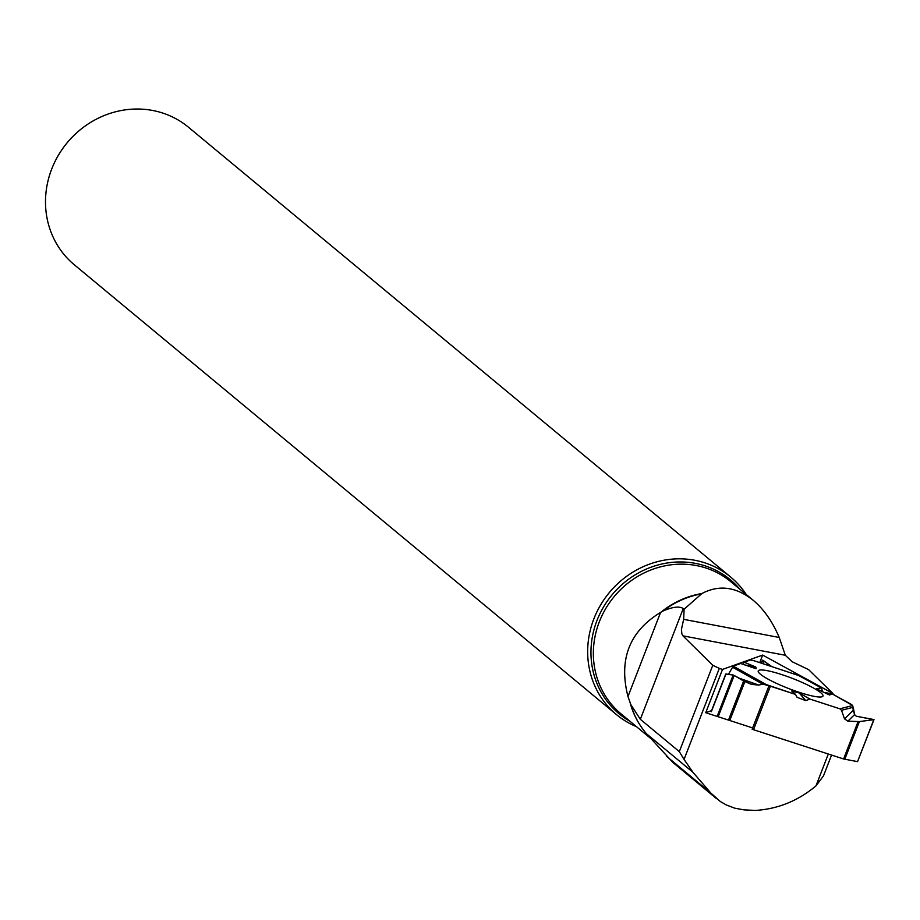 <?xml version="1.0" encoding="UTF-8"?>
<svg xmlns="http://www.w3.org/2000/svg" width="920" height="920" viewBox="0 0 920 920"><rect width="100%" height="100%" fill="white"/><g stroke="black" fill="none" stroke-linecap="round" stroke-linejoin="round"><path stroke-width="1.38" d="M822.721 691.736L821.284 687.907L798.709 675.544L821.284 687.907L822.744 691.806L829.564 695.002L832.186 693.864L851.851 704.708L853.231 707.261L854.588 714.587L856.244 716.208L873.804 719.67L859.406 721.579L847.872 721.165L844.525 718.888L853.242 710.355L852.656 705.513L839.914 708.814L809.956 699.096L805.713 700.603L797.065 697.314L795.501 694.404L768.994 685.745L752.134 729.249L843.594 758.977L857.543 761.645L873.804 719.67L859.406 721.579L844.79 759.299M844.525 718.888L841.512 710.297L839.914 708.814M740.6 663.492L733.217 666.126L728.444 674.337L733.217 666.126L740.6 663.492L756.159 668.748L755.791 667.023L744.154 662.216L742.911 664.274L744.154 662.216L750.352 660.008L753.836 660.698L750.352 660.008L744.154 662.216M768.994 685.745L762.726 684.112L758.85 685.078L751.467 684.376L743.613 681.03L734.183 675.441L718.175 716.749M717.129 716.404L733.171 675.015L725.96 673.981L711.356 711.7M711.631 710.596L725.96 673.981M821.284 687.907L816.431 688.781L824.331 692.495L832.186 693.864L852.656 705.513M853.242 710.355L854.588 714.587L856.244 716.208L874 719.589L857.543 761.645M843.594 758.977L858.072 721.613L859.406 721.579M762.369 660.157L771.822 666.62L763.094 660.376L762.369 660.249L763.692 663.918L762.369 660.249L761.254 663.113L762.369 660.249M809.956 699.096L799.25 692.967L791.717 690.977L795.501 694.404M822.135 696.739A34.718 5.405 -158.8 0 1 785.967 687.47A34.718 5.405 -158.8 0 1 758.218 671.002A34.718 5.405 -158.8 0 1 792.568 678.454A34.718 5.405 -158.8 0 1 822.963 696.095A34.718 5.405 -158.8 0 1 822.135 696.739M805.713 700.603L799.25 692.967M745.005 664.976L755.791 667.023M733.171 675.015L734.183 675.441M831.553 755.078L823.492 775.87L815.971 785.887C798.1 800.825 777.929 809.013 755.446 810.428L744.073 809.876L734.861 808.208L726.213 804.919L720.245 801.446L710.838 793.051L692.978 772.328L684.043 759.425L719.313 668.38L722.51 669.415L762.657 655.074L832.98 693.542L808.611 669.633L792.12 661.721L785.323 655.27L682.939 635.846L681.846 633.811L681.444 629.337L683.663 619.344L684.1 609.247L701.88 593.538C719.072 584.51 736.184 586.764 753.192 600.277C763.807 609.201 772.489 621.598 779.24 637.48L683.663 619.344M672.842 762.381L646.564 733.827A86.008 80.35 -50.3 0 1 634.639 715.047A86.008 80.35 -50.3 0 1 630.832 704.594L627.981 696.555L660.583 612.409C629.372 631.442 618.505 659.49 627.981 696.555M815.971 785.887L828.322 754.02M752.652 727.927L705.732 712.712L722.51 669.415M660.583 612.409L663.182 610.926A86.008 80.35 -50.3 0 1 700.81 594.009M684.043 759.425L679.317 751.64L712.781 665.286L682.939 635.846M719.313 668.38L712.781 665.286M779.24 637.48L785.323 655.27M636.571 726.731A89.389 83.501 -50.3 0 1 616.538 714.656L74.37 264.845A89.389 83.501 -50.3 0 1 46 192.452A89.389 83.501 -50.3 0 1 100.51 117.127A89.389 83.501 -50.3 0 1 188.519 127.27L730.687 577.07A89.389 83.501 -50.3 0 1 746.246 594.515M616.538 714.656A89.389 83.501 -50.3 0 1 588.167 642.252A89.389 83.501 -50.3 0 1 642.689 566.927A89.389 83.501 -50.3 0 1 730.687 577.07M630.832 704.594L640.331 719.302L683.249 608.545C679.42 606.05 672.727 606.844 663.182 610.926M683.249 608.545L684.1 609.247M679.317 751.64L640.331 719.302M832.98 693.542L832.738 694.174M711.574 710.619L705.732 712.712M759.736 662.607L762.657 655.074M858.072 721.613L847.872 721.165L844.525 718.888L841.512 710.297L839.914 708.814L809.956 699.096L805.713 700.603L797.065 697.314L795.501 694.404L766.187 684.56L762.726 684.112L758.85 685.078L750.547 684.02L733.171 675.015L725.88 674.199M770.362 686.251L753.503 729.755M728.709 719.52L743.613 681.03M730.008 719.946L744.855 681.628M798.709 675.544L752.997 660.41M766.187 684.56L733.217 666.126M738.254 677.856L758.85 685.078M762.726 684.112L732.412 667.149M853.231 707.261L841.512 710.297M854.588 714.587L847.872 721.165M660.917 612.226A85.893 80.235 -50.3 0 1 701.88 593.538M650.463 738.265L621.103 713.897A85.893 80.235 -50.3 0 1 593.837 644.322A85.893 80.235 -50.3 0 1 667.839 565.294A85.893 80.235 -50.3 0 1 730.779 581.681L753.192 600.277M630.257 721.487A87.101 81.374 -50.3 0 1 591.445 643.241A87.101 81.374 -50.3 0 1 651.176 567.145A87.101 81.374 -50.3 0 1 739.944 589.283M643.667 730.25A85.893 80.235 -50.3 0 1 630.039 702.385M646.564 733.827L692.978 772.328M666.471 756.24L710.838 793.051M711.24 711.482L725.765 674.004M798.399 675.418L753.434 660.525M716.611 798.709L672.831 762.393"/></g></svg>
